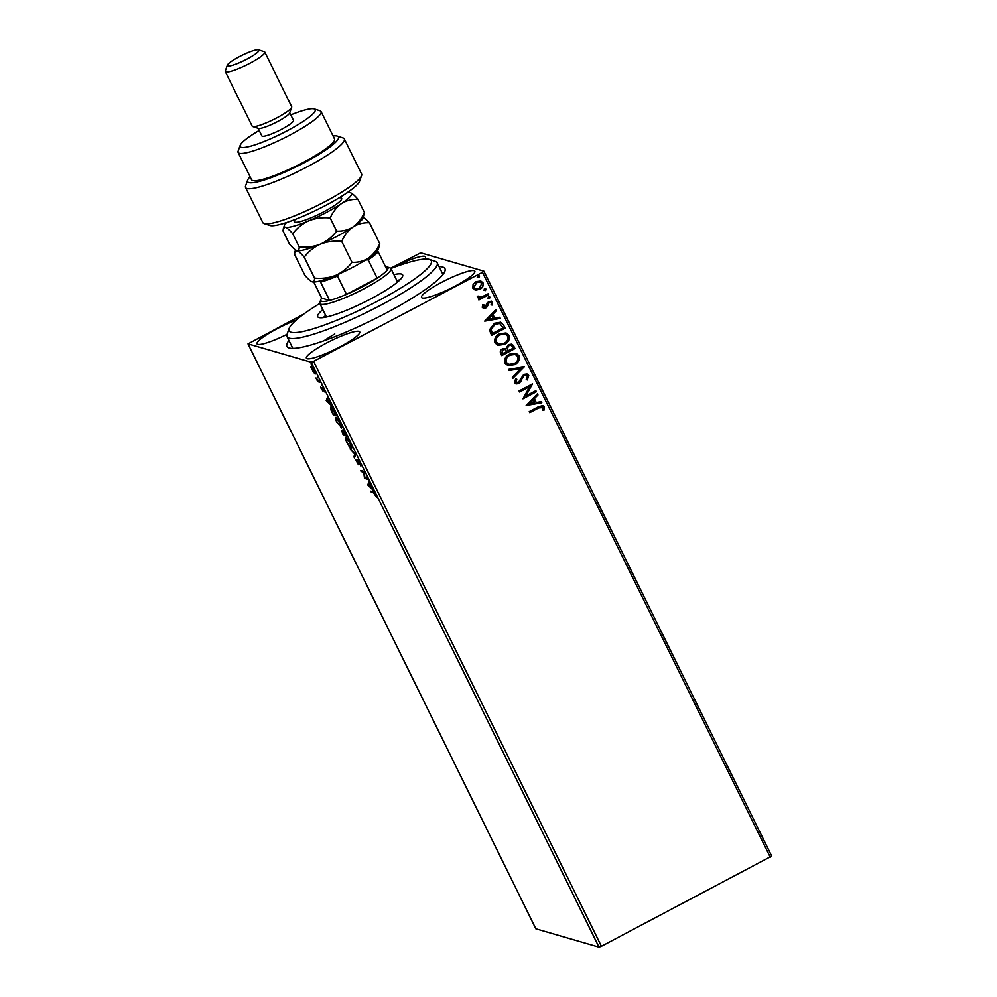 <?xml version="1.0" encoding="UTF-8"?>
<svg xmlns="http://www.w3.org/2000/svg" width="997" height="997" viewBox="0 0 997 997"><rect width="100%" height="100%" fill="white"/><g stroke="black" fill="none" stroke-linecap="round" stroke-linejoin="round"><path stroke-width="1.5" d="M439.054 266.635A88.06 14.07 153.8 0 1 444.911 271.184A88.06 14.07 153.8 0 1 385.677 313.245A88.06 14.07 153.8 0 1 288.98 347.916A88.06 14.07 153.8 0 1 288.943 340.5M319.788 303.462A79.249 12.662 -26.2 0 0 289.554 327.502A79.249 12.662 -26.2 0 0 289.105 328.499A79.249 12.662 -26.2 0 0 352.203 313.594A79.249 12.662 -26.2 0 0 430.816 264.118A79.249 12.662 -26.2 0 0 429.445 259.444L435.215 261.314A83.648 13.372 153.8 0 1 437.16 262.772A83.648 13.372 153.8 0 1 436.649 266.249A83.648 13.372 153.8 0 1 359.78 315.663A83.648 13.372 153.8 0 1 287.049 336.637L292.806 348.339A83.648 13.372 -26.2 0 0 292.819 348.377M326.393 343.093A29.723 4.748 -26.2 0 0 306.391 358.147A29.723 4.748 -26.2 0 0 339.715 346.968A29.723 4.748 -26.2 0 0 359.718 331.901A29.723 4.748 -26.2 0 0 326.393 343.093M441.521 282.388A29.723 4.748 -26.2 0 0 421.519 297.442A29.723 4.748 -26.2 0 0 454.844 286.251A29.723 4.748 -26.2 0 0 474.846 271.196A29.723 4.748 -26.2 0 0 441.521 282.388M296.221 320.062A29.723 4.748 -26.2 0 0 277.041 328.761A29.723 4.748 -26.2 0 0 257.039 343.815A29.723 4.748 -26.2 0 0 287.036 334.331M334.78 333.933A83.648 13.372 -26.2 0 0 323.925 340.787M313.656 372.704L310.865 367.046L311.263 366.285L314.454 370.51C315.575 373.065 315.775 374.224 315.052 373.987L313.968 372.542M311.762 367.245L310.865 367.046L311.263 366.285M320.261 382.399L317.744 381.664L315.974 378L320.261 382.399M321.271 388.93L320.635 387.01L322.392 390.064L322.156 387.447L324.698 391.933L322.692 388.506L322.916 391.123L321.483 388.818M323.053 388.307L322.243 388.905M335.154 412.646L336.712 415.824L333.26 414.814L330.767 409.53L330.892 406.926C331.814 407.063 333.235 408.969 335.154 412.646M346.694 436.113L343.242 435.116L341.597 430.293L342.968 431.776L342.794 429.881L346.694 436.113M355.742 454.495L354.433 457.86L353.873 456.713L354.857 454.158L350.047 448.937L355.742 454.495M367.444 478.286L367.968 479.333L364.516 478.336L363.731 472.254L361.151 471.506L360.64 470.459L364.092 471.469L364.877 477.538L367.444 478.286M373.613 492.83L371.308 492.157L370.797 491.11L373.127 491.783L376.442 497.092L373.613 492.83L374.236 492.493M598.998 947.15L535.838 928.793L248.004 343.865L311.176 362.21L313.594 361.338L601.415 946.278L598.998 947.15L311.176 362.21M367.781 484.978L369.002 481.439L369.139 483.657L373.389 490.362L367.781 484.978L368.466 484.405L367.694 484.804M360.091 463.169L360.839 466.023L358.247 461.063L358.422 464.714L355.705 459.58L357.898 463.667L357.736 460.016L360.091 463.169M357.898 463.667L358.397 462.969M351.729 447.927L351.181 448.214C350.234 448.014 348.776 446.108 346.806 442.506C345.236 438.954 344.974 437.359 345.996 437.708C346.956 437.932 348.414 439.851 350.396 443.478C351.929 446.968 352.19 448.55 351.181 448.214L351.542 448.214M341.734 427.638L336.812 422.205C335.254 418.653 334.98 417.058 336.014 417.419C336.961 417.631 338.432 419.55 340.401 423.177C341.946 426.679 342.208 428.249 341.198 427.925L341.547 427.912M326.281 400.644L327.502 397.093L327.639 399.323L331.889 406.016L326.281 400.644L326.966 400.059L326.193 400.47M321.744 385.602L321.508 384.854M317.781 377.564L317.557 376.816M311.326 364.428L311.089 363.681M390.674 268.23L420.709 252.802L483.869 271.147L771.703 856.087L601.415 946.278M480.704 280.955L482.797 282.749C483.495 285.653 482.448 287.821 479.644 289.267L475.856 290.139L472.84 288.17L473.064 284.494L476.055 281.628L480.803 280.98L482.997 282.812C483.695 285.715 482.635 287.884 479.844 289.329L475.071 289.99M478.311 296.109L481.414 297.106L488.169 293.754L488.68 294.8L478.872 299.972L478.348 298.926L479.794 298.165L478.373 298.028L477.227 296.221L478.51 296.171L479.208 297.231M491.384 302.926L489.166 302.477L487.184 306.852L483.47 308.335L482.274 307.35L482.673 304.584L483.819 304.758L484.019 307.113L483.246 306.59L485.265 306.964L487.259 302.602L491.234 301.106L492.53 302.178L492.256 305.032L491.06 304.92L491.384 302.926L490.524 302.278M503.572 325.047L505.13 328.225L491.695 335.304L490.674 333.235L489.564 329.733L494.45 323.277L500.606 322.218L503.572 325.047L505.13 328.225M515.113 348.526L501.69 355.605L500.731 353.673C499.821 351.542 500.407 349.91 502.513 348.776L506.002 348.551L508.37 344.588L511.847 344.115L515.113 348.526L501.616 355.48M524.16 366.896L512.882 378.349L512.321 377.215L520.87 368.516L509.043 370.572L508.482 369.426L524.16 366.896L512.794 378.175M535.863 390.687L536.386 391.746L522.951 398.825L529.606 386.724L519.599 391.995L519.076 390.949L532.51 383.87L525.868 395.959L535.863 390.687M542.867 407.574L538.692 407.935L529.756 412.646L529.233 411.599L538.305 406.813L542.779 405.58L544.237 406.826L543.963 410.228L542.667 410.241L542.867 407.574L541.932 406.888M770.27 857.246L482.448 272.306L313.594 361.338M526.229 405.48L537.42 393.84L537.981 394.986L534.367 398.663L536.249 402.489L541.246 401.629L541.807 402.763L526.229 405.48M515.574 378.91L516.608 379.234L515.798 381.976L518.365 382.512L523.712 374.411L527.077 373.987L528.759 375.37L527.338 379.982L526.229 379.496L527.425 376.168L526.242 375.196L524.21 375.47L518.938 383.533L516.11 383.957L514.602 382.748L515.586 378.91L516.807 379.296L515.985 382.038L516.72 382.698M514.664 364.628L507.996 365.6L504.993 363.207C504.033 359.157 505.516 356.141 509.43 354.172L516.085 353.25L519.063 355.68C519.973 359.68 518.502 362.659 514.664 364.628L507.897 365.575M504.669 344.339L498.002 345.298L494.998 342.906C494.051 338.855 495.534 335.839 499.435 333.87L506.09 332.948L509.081 335.378C509.99 339.379 508.52 342.37 504.669 344.339L497.914 345.274M484.716 321.134L495.92 309.506L496.481 310.64L492.867 314.317L494.749 318.155L499.746 317.283L500.307 318.429L484.716 321.134M488.318 296.819L489.863 297.106L489.377 298.626L487.82 298.34L488.505 296.882L490.063 297.156L489.377 298.626L487.82 298.34M488.505 296.882L489.863 297.106M484.355 288.769L485.9 289.055L485.414 290.576L483.857 290.289L484.554 288.831L486.1 289.118L485.414 290.576L483.857 290.289M484.554 288.831L485.9 289.055M477.899 275.646L479.445 275.932L478.959 277.453L477.401 277.166L478.086 275.708L479.644 275.995L478.959 277.453L477.401 277.166M478.086 275.708L479.445 275.932M248.004 343.865L303.898 313.98M424.647 259.07A29.723 4.748 -26.2 0 0 425.495 256.865A29.723 4.748 -26.2 0 0 392.581 267.832M482.448 272.306L483.869 271.147M442.942 274.511A83.648 13.372 -26.2 0 0 442.917 274.474L437.16 262.772M542.667 407.511L538.492 407.885L529.694 412.521M542.68 405.555L544.237 406.826M544.038 406.776L543.963 410.228M543.764 410.166L542.68 410.178M537.308 393.952L537.981 394.986M537.782 394.924L534.367 398.663M534.168 398.601L536.249 402.489M541.084 401.654L541.807 402.763M541.608 402.713L526.179 405.393M533.208 399.834L529.22 403.623L534.654 402.763L533.208 399.834L529.419 403.685M535.738 390.762L536.386 391.746M536.187 391.684L522.889 398.7M519.524 391.871L529.606 386.724M532.423 384.044L525.868 395.959M526.977 373.962L528.759 375.37M528.56 375.308L527.139 379.932M526.129 375.171L524.21 375.47M524.011 375.408L523.051 376.505M522.864 376.442L520.721 381.913M520.521 381.851L518.938 383.533M518.739 383.471L516.01 383.92M515.798 381.976L516.62 382.674M509.006 370.485L520.87 368.516M515.985 353.212L519.063 355.68M518.876 355.617C519.773 359.618 518.303 362.609 514.464 364.578M515.113 354.396L509.741 355.156C506.65 356.727 505.454 359.132 506.14 362.372L508.719 364.341M509.941 355.219C506.85 356.789 505.641 359.194 506.339 362.434L508.819 364.366L514.14 363.581C517.219 362.023 518.403 359.643 517.705 356.44L515.212 354.433L509.741 355.156M511.748 344.077L513.779 345.797M513.58 345.735L514.913 348.464M510.963 345.323L508.694 345.573L507.112 348.489L508.034 350.77L513.218 348.202L511.062 345.348L508.894 345.635L507.299 348.551L508.233 350.832M505.055 349.486L502.862 349.76L501.815 352.689L502.351 353.773L506.85 351.555L505.155 349.511L503.061 349.81L502.014 352.739L502.55 353.823M505.99 332.923L509.081 335.378M508.881 335.316C509.791 339.316 508.32 342.307 504.47 344.277M505.13 334.107L499.759 334.867C496.656 336.438 495.459 338.83 496.157 342.071L498.737 344.04M499.958 334.917C496.855 336.488 495.659 338.893 496.356 342.133L498.836 344.065L504.146 343.292C507.224 341.722 508.42 339.341 507.722 336.139L505.23 334.132L499.759 334.867M504.931 328.163L491.633 335.179M500.519 322.193L503.373 324.997M499.634 323.477L494.761 324.274L490.91 329.558L492.356 333.472L503.236 327.901L499.734 323.502L494.961 324.324L491.11 329.621L492.555 333.534M495.808 309.618L496.481 310.64M496.282 310.59L492.867 314.317M492.668 314.254L494.749 318.155M499.584 317.308L500.307 318.429M500.108 318.367L484.679 321.046M491.708 315.488L487.72 319.289L493.154 318.429L491.708 315.488L487.919 319.339M483.62 304.696L483.246 306.59L485.065 306.902M491.135 301.069L492.53 302.178M492.331 302.116L492.256 305.032M492.069 304.982L491.072 304.883M491.185 302.876L489.166 302.477M488.979 302.427L488.356 303.225M488.156 303.163L487.894 304.87M487.695 304.82L487.184 306.852M486.985 306.789L485.838 307.986M485.639 307.923L483.371 308.297M489.178 298.564L487.62 298.29M488.032 293.828L488.68 294.8M488.48 294.751L478.809 299.848M478.273 298.003L479.794 298.165M478.373 296.67L479.108 297.206M485.215 290.526L483.67 290.239M475.656 290.09L474.971 289.953M480.055 282.101L476.379 282.612L473.849 287.472L475.519 288.769M476.578 282.674L474.049 287.535L475.619 288.794L479.333 288.27L481.8 283.447L480.155 282.139L476.379 282.612M478.759 277.403L477.202 277.116M374.087 492.331L371.308 492.157M368.466 484.405L369.339 482.137M369.015 484.006L368.578 485.14L370.448 486.947L369.251 483.881M367.606 478.61L364.516 478.336M365.276 477.924L364.404 478.111M364.217 471.768L361.151 471.506M358.496 461.561L358.496 459.617M354.857 456.763L353.873 456.713M354.645 456.314L355.48 454.146M351.754 447.74L350.981 447.142M346.283 438.742L346.183 437.783M347.068 438.468L346.221 438.767L346.993 438.368M350.296 443.279L346.52 438.767C345.697 438.481 345.909 439.752 347.13 442.556L350.67 447.167L351.717 446.756M350.67 447.167C351.48 447.441 351.268 446.195 350.059 443.403M346.333 435.39L343.242 435.116M343.728 431.377L343.554 429.483M342.519 431.128L343.08 434.169L344.189 434.493L342.008 431.34L342.781 430.941M343.728 430.716L344.538 434.592L345.822 434.966L343.192 430.941L343.965 430.53M341.772 427.439L340.986 426.853L341.734 426.454M336.301 418.441L336.201 417.481M337.086 418.179L336.238 418.466L337.011 418.067M340.313 422.977L336.525 418.466C335.715 418.179 335.914 419.45 337.148 422.254L340.962 426.866M340.675 426.866C341.485 427.152 341.286 425.893 340.064 423.114M336.35 415.088L333.26 414.814M331.527 409.131L331.665 406.527M331.864 407.574L331.091 407.985L331.365 410.191L333.098 413.867L335.839 414.665L331.403 407.985L331.976 407.686M326.966 400.059L327.839 397.791M327.502 399.66L327.066 400.794L328.948 402.601L327.751 399.535M323.003 388.494L322.704 387.272M319.9 381.664L317.744 381.664M311.637 366.634L312.024 365.874M315.812 373.576L314.416 372.305M314.354 370.311L311.774 367.332L312.148 369.837L314.529 372.928L315.501 372.529M314.529 372.928L314.142 370.423M429.445 259.444A79.249 12.662 -26.2 0 0 390.886 268.48M393.915 274.599A47.333 7.565 153.8 0 1 402.651 274.91A47.333 7.565 153.8 0 1 402.364 276.879A47.333 7.565 153.8 0 1 358.87 304.833A47.333 7.565 153.8 0 1 317.719 316.697A47.333 7.565 153.8 0 1 318.006 314.74A47.333 7.565 153.8 0 1 322.804 309.593M287.049 336.637A83.648 13.372 153.8 0 1 287.086 334.207L289.105 328.499M399.947 279.87A47.333 7.565 -26.2 0 0 396.794 280.456M325.683 315.438A47.333 7.565 -26.2 0 0 323.302 317.582M339.516 273.465L337.46 276.019A37.425 5.982 153.8 0 1 320.573 282.101L329.596 300.433A37.425 5.982 -26.2 0 1 320.86 299.549A37.425 5.982 -26.2 0 1 321.695 298.14L329.596 300.433A37.425 5.982 -26.2 0 0 346.482 294.352A37.425 5.982 -26.2 0 0 362.821 286.55A37.425 5.982 -26.2 0 0 377.178 278.163A37.425 5.982 -26.2 0 0 387.16 270.075A37.425 5.982 -26.2 0 0 387.135 266.934A37.425 5.982 -26.2 0 0 385.515 266.735M387.135 266.934L390.014 267.869A39.618 6.331 153.8 0 1 390.936 268.567A39.618 6.331 153.8 0 1 364.266 288.644A39.618 6.331 153.8 0 1 319.838 303.549A39.618 6.331 153.8 0 1 319.85 302.403L320.86 299.549M337.46 276.019L346.482 294.352L377.178 278.163L368.167 259.831L364.964 260.055M376.891 250.384L378.137 251.755A37.425 5.982 153.8 0 1 368.167 259.831M387.16 270.075L378.137 251.755M320.573 282.101L319.327 280.743M321.695 298.14L313.743 281.977M361.575 175.622L359.543 181.329A50.635 8.088 153.8 0 1 325.483 205.519A50.635 8.088 153.8 0 1 269.875 225.447L264.118 223.577A55.034 8.799 -26.2 0 0 324.548 201.905A55.034 8.799 -26.2 0 0 361.575 175.622A55.034 8.799 -26.2 0 0 361.587 174.014L344.326 138.919A55.034 8.799 153.8 0 1 298.826 171.11A55.034 8.799 153.8 0 1 245.561 187.523A55.034 8.799 153.8 0 1 245.586 185.916L247.617 180.208A50.635 8.088 -26.2 0 0 296.595 166.586A50.635 8.088 -26.2 0 0 337.273 136.091A50.635 8.088 -26.2 0 0 333.048 135.953M245.561 187.523L262.834 222.618A55.034 8.799 -26.2 0 0 264.118 223.577M259.195 130.457A41.824 6.68 -26.2 0 0 240.165 145.375A41.824 6.68 -26.2 0 0 287.049 130.844A41.824 6.68 -26.2 0 0 314.229 108.935A41.824 6.68 -26.2 0 0 290.8 114.904M314.229 108.935L320 110.804A46.223 7.39 153.8 0 1 321.071 111.614A46.223 7.39 153.8 0 1 289.953 135.031A46.223 7.39 153.8 0 1 238.109 152.429A46.223 7.39 153.8 0 1 238.133 151.095L240.165 145.375M225.297 71.547L252.166 126.145A22.009 3.514 -26.2 0 0 252.677 126.532L258.447 128.401A17.61 2.817 -26.2 0 0 277.789 121.472A17.61 2.817 -26.2 0 0 289.629 113.06L291.66 107.34A22.009 3.514 -26.2 0 0 291.672 106.704L264.803 52.118A22.009 3.514 153.8 0 1 249.985 63.26A22.009 3.514 153.8 0 1 225.297 71.547A22.009 3.514 153.8 0 1 225.31 70.912L227.341 65.191A17.61 2.817 -26.2 0 0 247.082 59.072A17.61 2.817 -26.2 0 0 258.522 49.85A17.61 2.817 -26.2 0 0 239.193 56.779A17.61 2.817 -26.2 0 0 227.341 65.191M252.677 126.532A22.009 3.514 -26.2 0 0 276.854 117.858A22.009 3.514 -26.2 0 0 291.66 107.34M258.522 49.85L264.292 51.732A22.009 3.514 153.8 0 1 264.803 52.118M258.136 128.301L261.875 135.904A17.61 2.817 -26.2 0 0 281.628 129.274A17.61 2.817 -26.2 0 0 293.479 120.35L289.741 112.761M238.109 152.429L251.543 179.734A46.223 7.39 -26.2 0 0 303.387 162.337A46.223 7.39 -26.2 0 0 334.506 138.907L321.071 111.614M337.273 136.091L343.043 137.96A55.034 8.799 153.8 0 1 344.326 138.919M250.085 176.768A50.635 8.088 -26.2 0 0 247.617 180.208M304.235 257.151C308.522 251.456 313.918 247.119 320.436 244.128C327.178 241.536 334.257 240.613 341.697 241.361C344.439 235.255 348.227 230.444 353.063 226.93C358.035 223.851 363.506 222.456 369.476 222.742L379.77 243.692C377.028 249.786 373.239 254.596 368.404 258.123C363.431 261.189 357.96 262.585 352.003 262.298C347.704 267.981 342.307 272.331 335.79 275.322C329.047 277.914 321.969 278.836 314.529 278.088C314.603 280.855 313.831 282.101 312.211 281.815L312.123 281.777A37.425 5.982 -26.2 0 0 312.123 281.777A37.425 5.982 -26.2 0 0 312.211 281.815C310.416 281.117 307.961 278.936 304.845 275.272L294.539 254.335L294.9 251.718L296.857 250.608C298.664 251.306 301.119 253.487 304.235 257.151L314.529 278.088M341.697 241.361L352.003 262.298M369.476 222.742L363.431 216.872M312.211 281.815A37.425 5.982 -26.2 0 0 335.79 275.322A37.425 5.982 -26.2 0 0 368.404 258.123A37.425 5.982 -26.2 0 0 378.399 249.175L379.77 243.692M296.857 250.608A37.425 5.982 -26.2 0 0 320.436 244.128A37.425 5.982 -26.2 0 0 353.063 226.93A37.425 5.982 -26.2 0 0 363.045 217.982L364.428 212.498C361.674 218.592 357.886 223.403 353.063 226.93C348.09 229.995 342.619 231.391 336.65 231.105C332.362 236.788 326.954 241.124 320.436 244.128C313.731 246.708 306.64 247.63 299.187 246.895C299.25 249.661 298.477 250.895 296.857 250.608L296.77 250.583A37.425 5.982 -26.2 0 0 296.857 250.608C295.062 249.923 292.607 247.742 289.491 244.078L283.023 230.943L283.385 228.325L285.354 227.216A37.425 5.982 -26.2 0 0 308.92 220.723A37.425 5.982 -26.2 0 0 341.547 203.525A37.425 5.982 -26.2 0 0 350.682 192.845A37.425 5.982 -26.2 0 0 350.595 192.82A37.425 5.982 -26.2 0 0 346.944 192.82M286.675 222.481A37.425 5.982 -26.2 0 0 284.407 225.447A37.425 5.982 -26.2 0 0 285.354 227.216C287.148 227.902 289.604 230.083 292.719 233.747C297.006 228.064 302.403 223.727 308.92 220.723C315.638 218.144 322.716 217.221 330.181 217.957C332.923 211.85 336.712 207.04 341.547 203.525C346.52 200.459 351.991 199.064 357.96 199.35C354.87 195.711 352.415 193.53 350.595 192.82M357.96 199.35L364.428 212.498M330.181 217.957L336.65 231.105M292.719 233.747L299.187 246.895M339.179 197.792A26.421 4.225 153.8 0 1 336.35 204.235A26.421 4.225 153.8 0 1 311.587 217.57A26.421 4.225 153.8 0 1 295.336 219.365M358.147 461.075L358.92 460.664M357.998 463.655L358.758 463.256M322.455 390.064L323.215 389.653M322.617 388.506L323.389 388.095M390.936 268.567L397.566 282.026M319.838 303.549L326.455 317.009M295.536 249.948L294.9 251.73M284.407 225.447L283.385 228.325"/></g></svg>
